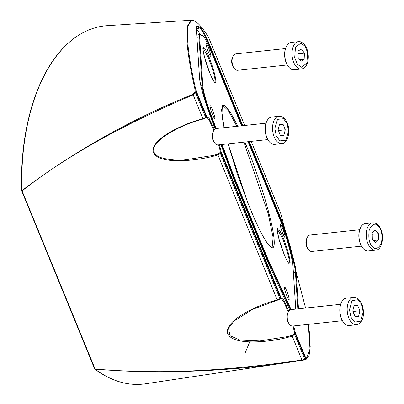 <?xml version="1.0" encoding="UTF-8"?>
<svg xmlns="http://www.w3.org/2000/svg" width="404" height="404" viewBox="0 0 404 404"><rect width="100%" height="100%" fill="white"/><g stroke="black" fill="none" stroke-linecap="round" stroke-linejoin="round"><path stroke-width="0.61" d="M253.01 153.666L253.768 154.02L248.748 141.627M224.033 83.012L224.488 82.855L225.149 84.088L225.695 87.067M253.232 154.202L253.768 154.02L278.886 215.256L279.386 214.857A36.304 4.267 -109.5 0 1 290.885 248.975L293.945 260.928A36.304 4.267 -109.5 0 1 296.122 272.316L298.495 308.823M268.988 141.349L268.7 140.976A13.201 7.398 -96.1 0 1 266.69 137.355A13.201 7.398 -96.1 0 1 266.63 121.634L266.832 121.205A13.751 7.706 83.9 0 0 266.898 137.582A13.751 7.706 83.9 0 0 268.988 141.349A13.751 7.706 83.9 0 0 274.558 144.4L281.805 143.622A13.751 7.706 83.9 0 1 274.149 136.804A13.751 7.706 83.9 0 1 278.876 116.271L271.629 117.049A13.751 7.706 83.9 0 0 266.832 121.205M267.776 139.592L218.14 144.905A8.252 4.621 -96.1 0 1 214.802 143.077A8.252 4.621 -96.1 0 1 213.544 140.819A8.252 4.621 -96.1 0 1 213.504 130.992A8.252 4.621 -96.1 0 1 216.382 128.497L266.019 123.185M214.802 143.077L213.999 142.036A6.727 3.767 -96.1 0 1 212.979 140.193A6.727 3.767 -96.1 0 1 212.943 132.184L213.504 130.992M287.153 123.765L283.558 118.71L277.528 119.367L274.836 128.371L276.25 135.835L279.841 140.89L285.87 140.238L288.562 131.234L287.153 123.765M279.411 124.715L283.083 124.321L285.274 129.795L278.477 130.527L278.154 129.714M285.274 129.795L283.891 135.279L280.315 135.284L278.129 129.805L279.512 124.326L283.083 124.321M362.666 247.899L362.378 247.526A13.201 7.398 -96.1 0 1 360.307 228.184L360.509 227.755A13.751 7.706 83.9 0 0 362.666 247.899A13.751 7.706 83.9 0 0 363.176 248.521A13.751 7.706 83.9 0 0 368.236 250.95L375.483 250.172A13.751 7.706 83.9 0 1 370.428 247.743A13.751 7.706 83.9 0 1 366.302 232.79A13.751 7.706 83.9 0 1 372.559 222.821L365.307 223.599A13.751 7.706 83.9 0 0 360.509 227.755M361.454 246.142L311.822 251.455A8.252 4.621 -96.1 0 1 308.787 250A8.252 4.621 -96.1 0 1 308.479 249.627A8.252 4.621 -96.1 0 1 307.186 237.542A8.252 4.621 -96.1 0 1 310.065 235.047L359.696 229.73M308.479 249.627L307.676 248.581A6.727 3.767 -96.1 0 1 306.626 238.734L307.186 237.542M378.543 226.457C375.821 222.634 372.735 223.634 369.286 229.467C368.175 237.936 369.15 243.531 372.215 246.248C374.942 250.071 378.023 249.066 381.472 243.233C382.588 234.764 381.608 229.174 378.543 226.457M378.417 233.658L378.578 239.966L375.543 242.658L372.342 239.042L372.18 232.739L375.22 230.048L378.417 233.658L372.225 234.325M378.578 239.966L373.629 240.496M286.946 296.056A6.878 0.808 70.5 0 0 289.067 299.803A6.878 0.808 70.5 0 0 286.593 290.587A6.878 0.808 70.5 0 0 284.477 286.84A6.878 0.808 70.5 0 0 286.946 296.056M282.891 233.669A6.878 0.808 70.5 0 0 285.012 237.416A6.878 0.808 70.5 0 0 282.537 228.199A6.878 0.808 70.5 0 0 280.421 224.452A6.878 0.808 70.5 0 0 282.891 233.669M208.59 52.505A6.878 0.808 70.5 0 0 210.711 56.252A6.878 0.808 70.5 0 0 208.237 47.036A6.878 0.808 70.5 0 0 206.121 43.289A6.878 0.808 70.5 0 0 208.59 52.505M212.645 114.893A6.878 0.808 70.5 0 0 214.766 118.64A6.878 0.808 70.5 0 0 212.292 109.423A6.878 0.808 70.5 0 0 210.176 105.676A6.878 0.808 70.5 0 0 212.645 114.893M244.844 142.046L245.829 144.43C253.571 162.307 271.655 214.216 274.084 239.047C276.058 262.772 259.959 232.739 252.061 213.135L247.864 202.894L252.056 213.1C259.08 229.517 264.706 240.249 268.938 245.294L271.276 247.329L272.129 247.42L273.114 237.507L268.165 213.504L243.91 142.147M236.865 126.306L228.417 110.817L222.75 105.454L222.286 105.823L221.953 115.559L224.074 127.674L221.528 109.787L224.089 104.833L230.346 112.14L237.82 126.205M228.048 143.844L237.562 174.806L247.859 202.874L228.043 143.844M214.807 82.396L215.105 80.194C214.438 75.099 212.11 67.407 208.121 57.121L203.141 48.066M209.954 73.432C208.1 69.205 203.495 55.858 203.005 49.44C202.692 43.445 206.969 51.757 208.863 56.661C210.711 60.888 215.317 74.235 215.807 80.654C216.125 86.648 211.847 78.336 209.954 73.432L204.798 58.257C203.035 50.424 202.485 47 203.151 47.995L203.025 48.061M289.077 263.56L289.405 261.358C288.739 256.262 286.411 248.571 282.421 238.284L277.442 229.23M284.254 254.596C282.401 250.369 277.795 237.022 277.306 230.603C276.993 224.609 281.27 232.921 283.164 237.825C285.012 242.052 289.618 255.399 290.107 261.817C290.425 267.812 286.148 259.499 284.254 254.596L279.098 239.421C277.336 231.588 276.785 228.164 277.452 229.159L277.326 229.225M259.853 340.956L287.138 336.663L291.956 335.431L293.971 334.093A20.735 11.62 83.9 0 0 294.445 333.194L294.572 332.411L292.945 326.018M185.552 159.792L212.837 155.5L217.655 154.267L219.67 152.929A20.735 11.62 83.9 0 0 220.145 152.03L220.271 151.248L218.645 144.854M194.718 92.314A0.55 0.273 16.8 0 1 195.435 92.572L193.127 94.859C121.841 125.058 64.822 157.08 22.079 190.93L21.856 190.637C73.715 151.54 130.744 119.433 192.935 94.314L194.718 92.314A173.397 97.147 -96.1 0 1 195.092 91.102L195.157 90.117C190.617 69.932 187.911 53.919 187.042 42.087L187.416 26.043L191.849 20.2M294.572 332.411A0.55 0.429 -11.1 0 1 295.329 332.593L295.127 333.537A21.286 11.928 -96.1 0 1 294.637 334.456L304.853 359.358A0.55 0.455 80.6 0 1 304.49 359.949L145.445 383.8A180.139 100.924 83.9 0 1 95.097 369.211A0.55 0.404 126.4 0 1 95.081 369.216L94.657 368.923L21.604 190.698A0.55 0.55 0 0 0 21.644 190.89L22.079 190.93L95.092 368.958C154.015 374.553 222.947 371.574 301.879 360.025L304.853 359.358A172.846 96.839 83.9 0 0 305.661 359.217L306.151 358.994L310.025 349.511L308.343 324.367L309.312 331.724L310.196 346.531L309.085 355.469L305.818 359.696A0.55 0.545 71 0 1 305.727 359.717L305.293 359.807A0.55 0.455 79.7 0 1 305.293 359.807A173.397 97.147 -96.1 0 1 304.495 359.949L302.03 360.323C233.951 371.433 164.973 374.397 95.097 369.211A0.55 0.404 126.4 0 1 94.723 368.978M280.729 213.363L305.576 308.065L280.714 213.322L251.207 141.365L280.724 213.342A0.55 0.55 0 0 0 280.709 213.297L280.694 213.272M244.683 125.467L208.439 37.082A0.55 0.55 0 0 0 208.393 36.996A0.55 0.485 147.6 0 1 208.444 37.107C197.874 20.245 191.117 16.458 188.183 25.745C186.158 37.506 188.744 59.009 195.93 90.243L195.804 91.36A172.846 96.839 83.9 0 0 195.435 92.572L205.646 117.473A21.286 11.928 -96.1 0 1 206.338 117.044L206.757 116.645A0.55 0.54 25.7 0 1 206.737 117.064L206.151 117.569A0.55 0.444 -119.1 0 0 206.338 117.044L195.804 91.36A0.55 0.278 17.2 0 0 195.092 91.102M293.971 334.093A0.55 0.359 -150.3 0 1 294.637 334.456L292.077 336.128C275.376 341.486 233.891 346.839 227.785 333.83C223.064 320.433 259.999 303.995 277.225 299.925L279.947 298.637A21.286 11.928 -96.1 0 1 280.639 298.208L281.058 297.809L283.436 299.516L288.784 311.035M219.423 144.768L221.028 151.429L220.826 152.374A21.286 11.928 -96.1 0 1 220.337 153.293L217.776 154.964C201.076 160.322 159.59 165.675 153.485 152.667C148.763 139.269 185.699 122.831 202.924 118.761L205.646 117.473A0.55 0.434 -124.7 0 1 205.51 117.973L203.151 119.039L202.924 118.761L192.935 94.314M206.03 117.615A0.55 0.444 -119.1 0 0 206.151 117.569L205.51 117.973A0.55 0.434 -124.7 0 1 205.358 118.034L198.44 120.397M213.792 130.452L209.545 120.796L206.863 117.074M280.331 298.778A0.55 0.444 -119.1 0 0 280.452 298.733L279.81 299.137A0.55 0.434 -124.7 0 1 279.659 299.197L272.74 301.561M288.219 311.954L283.901 302.061L281.164 298.238M195.157 90.117A0.55 0.384 -12.8 0 1 195.93 90.243L206.757 116.645L209.1 118.296L214.388 129.618M291.956 335.431L302.03 360.323M304.49 359.949A0.55 0.455 80.6 0 1 304.485 359.949L305.818 359.696A0.55 0.545 71 0 0 306.151 358.994L295.329 332.593L293.723 325.932M294.445 333.194A0.55 0.343 -153.7 0 1 295.127 333.537L305.661 359.217A0.55 0.455 79.7 0 1 305.308 359.807M280.982 298.223L281.038 298.228A0.55 0.54 -154.3 0 0 281.058 297.809L221.028 151.429A0.55 0.429 168.9 0 0 220.271 151.248M281.038 298.228L280.452 298.733A0.55 0.444 -119.1 0 0 280.639 298.208L220.826 152.374A0.55 0.343 -153.7 0 0 220.145 152.03M217.655 154.267L277.225 299.925L277.452 300.202L279.81 299.137A0.55 0.434 -124.7 0 0 279.947 298.637L220.337 153.293A0.55 0.359 -150.3 0 0 219.67 152.929M288.466 66.726L288.178 66.347A13.201 7.398 -96.1 0 1 287.941 66.034A13.201 7.398 -96.1 0 1 286.108 47.01L286.31 46.581A13.751 7.706 83.9 0 0 288.224 66.397A13.751 7.706 83.9 0 0 288.466 66.726A13.751 7.706 83.9 0 0 294.031 69.771L301.283 68.998A13.751 7.706 83.9 0 1 295.47 65.62A13.751 7.706 83.9 0 1 292.178 50.884A13.751 7.706 83.9 0 1 298.354 41.647L291.107 42.425A13.751 7.706 83.9 0 0 286.31 46.581M287.254 64.968L237.618 70.281A8.252 4.621 -96.1 0 1 234.275 68.453A8.252 4.621 -96.1 0 1 234.128 68.256A8.252 4.621 -96.1 0 1 232.982 56.368A8.252 4.621 -96.1 0 1 235.86 53.873L285.497 48.556M233.603 67.569A6.727 3.767 -96.1 0 1 233.477 67.407A6.727 3.767 -96.1 0 1 233.355 67.246A6.727 3.767 -96.1 0 1 232.421 57.555L232.982 56.368M305.005 46.117L300.818 43.157L295.481 47.228L294.698 57.656L297.349 64.236L301.536 67.195L306.878 63.13L307.656 52.697L305.005 46.117M304.414 53.146L304.167 59.353L300.935 61.383L297.945 57.211L298.187 51.005L301.419 48.97L304.414 53.146L298.076 53.823M304.167 59.353L299.813 59.817M343.622 322.478L343.334 322.104A13.201 7.398 -96.1 0 1 341.451 318.791A13.201 7.398 -96.1 0 1 341.264 302.763L341.466 302.333A13.751 7.706 83.9 0 0 341.663 319.029A13.751 7.706 83.9 0 0 343.622 322.478A13.751 7.706 83.9 0 0 349.187 325.528L356.439 324.75A13.751 7.706 83.9 0 1 348.91 318.251A13.751 7.706 83.9 0 1 353.51 297.4L346.258 298.177A13.751 7.706 83.9 0 0 341.466 302.333M342.41 320.72L292.774 326.033A8.252 4.621 -96.1 0 1 289.431 324.205A8.252 4.621 -96.1 0 1 288.259 322.134A8.252 4.621 -96.1 0 1 288.138 312.12A8.252 4.621 -96.1 0 1 291.016 309.626L340.653 304.313M289.431 324.205L288.633 323.165A6.727 3.767 -96.1 0 1 287.673 321.473A6.727 3.767 -96.1 0 1 287.577 313.312L288.138 312.12M361.671 304.616L358.01 299.718L352.015 300.662L349.475 309.823L350.995 317.246L354.656 322.145L360.651 321.2L363.191 312.039L361.671 304.616M354.02 305.752L357.626 305.363L359.893 310.757L353.096 311.484L352.833 310.858M359.893 310.757L358.601 316.322L355.04 316.494L352.773 311.105L354.066 305.54L357.626 305.363M245.046 144.895L245.829 144.43M208.121 57.121L208.863 56.661M282.421 238.284L283.164 237.825M107.095 25.674A180.139 100.924 83.9 0 0 60.706 50.899A180.139 100.924 83.9 0 0 21.856 190.637L21.604 190.698C19.791 133.759 34.714 80.007 60.469 51.01C74.25 35.37 89.794 26.927 107.095 25.674L191.668 20.205C195.607 19.993 201.182 25.588 208.393 36.996M241.577 125.801L210.757 50.651A26.957 3.166 70.5 0 0 202.914 36.047L200.546 34.764A26.957 3.166 70.5 0 0 199.632 37.037L202.808 85.906A26.957 3.166 70.5 0 0 210.489 113.352L216.135 128.538M222.064 144.486L232.446 172.402A26.957 3.166 70.5 0 0 234.921 178.735L266.15 254.889A26.957 3.166 70.5 0 0 268.574 260.489L289.683 306.454A26.957 3.166 70.5 0 0 291.198 309.605M295.753 309.121L292.844 264.317A26.957 3.166 70.5 0 0 291.228 255.863L288.168 243.91A26.957 3.166 70.5 0 0 279.629 218.579L248.096 141.698L279.608 218.529M269.66 266.155A0.55 0.333 -24.7 0 0 269.645 266.11L289.825 310.055L269.66 266.155A36.304 4.267 -109.5 0 1 266.393 258.611L235.163 182.457A36.304 4.267 -109.5 0 1 231.83 173.927L220.927 144.607L235.143 182.411M215.115 128.977L209.873 114.877A36.304 4.267 -109.5 0 1 199.526 77.906L196.349 29.038A36.304 4.267 -109.5 0 1 197.586 25.972L199.955 27.26A36.304 4.267 -109.5 0 1 210.514 46.935L242.809 125.669M249.329 141.567L279.386 214.857M196.384 29.214A35.754 4.202 -109.5 0 1 200.106 34.375M196.379 29.108L199.611 27.962L197.243 26.674A35.754 4.202 70.5 0 0 196.637 26.568L196.632 26.573M209.449 47.536L210.014 47.334A35.754 4.202 70.5 0 0 199.611 27.962A0.55 0.54 -61.5 0 0 199.955 27.26M278.351 215.448L278.886 215.256A35.754 4.202 70.5 0 1 290.213 248.859L289.506 249.111M224.765 83.3L210.014 47.334L210.514 46.935M292.42 261.115L293.274 260.812L290.213 248.859A0.55 0.333 165.6 0 1 290.885 248.975M293.415 272.735L295.415 272.028A35.754 4.202 70.5 0 0 293.274 260.812A0.55 0.333 165.6 0 1 293.945 260.928M297.814 308.898L295.415 272.028A0.55 0.505 176.3 0 1 296.122 272.316M196.47 26.947L197.243 26.674A0.55 0.54 -61.5 0 0 197.586 25.972M290.547 309.722A27.507 3.232 -109.5 0 1 289.234 306.969L268.125 261.009A27.507 3.232 -109.5 0 1 265.65 255.293L234.416 179.139A27.507 3.232 -109.5 0 1 231.896 172.675L221.437 144.551M288.522 307.217L289.234 306.969A0.55 0.333 -24.7 0 0 289.683 306.454M267.493 261.231L268.125 261.009A0.55 0.333 -24.7 0 0 268.574 260.489M265.115 255.48L266.15 254.889M233.901 179.32L234.921 178.735M231.431 172.841L232.446 172.402M215.554 128.73L209.939 113.625A27.507 3.232 -109.5 0 1 202.096 85.613L198.919 36.749A27.507 3.232 -109.5 0 1 199.389 34.35L196.778 35.274M209.474 113.792L210.489 113.352M200.914 86.032L202.096 85.613A0.55 0.505 176.3 0 1 202.808 85.906M196.92 37.456L198.919 36.749A0.55 0.505 176.3 0 1 199.632 37.037M279.629 218.579L279.624 218.554C283.209 227.417 286.067 235.886 288.183 243.955A0.55 0.333 165.6 0 0 288.168 243.91M288.188 244.006A0.55 0.333 165.6 0 0 288.183 243.955L291.244 255.909A0.55 0.333 165.6 0 0 291.228 255.863M210.757 50.651L241.582 125.801M291.254 255.959A0.55 0.333 165.6 0 0 291.244 255.909L292.875 264.463A0.55 0.505 176.3 0 0 292.844 264.317M202.914 36.047A0.55 0.54 -61.5 0 0 202.662 35.749C203.924 36.001 206.621 40.961 210.752 50.626M292.865 264.61A0.55 0.505 176.3 0 0 292.875 264.463L295.779 309.116M200.546 34.764A0.55 0.54 -61.5 0 0 200.293 34.461L202.662 35.749M196.369 29.335A0.55 0.505 176.3 0 0 196.349 29.038M199.546 78.194A0.55 0.505 176.3 0 0 199.526 77.906M196.642 26.568L196.384 29.184L199.561 78.053C200.384 85.941 203.823 98.212 209.873 114.867L209.873 114.877M235.163 182.457L269.645 266.11M259.974 340.946L239.971 340.072L230.002 335.714L228.502 328.316L233.956 321.099L252.616 309.353L277.492 300.167M203.192 119.003L203.151 119.039C188.097 122.978 174.503 129.179 162.357 137.658L155.176 145.177C153.596 147.475 153.273 149.919 154.207 152.515C155.747 155.02 158.07 156.742 161.176 157.681C169.251 159.923 177.422 160.62 185.673 159.782L185.673 159.782M225.149 84.088L242.228 125.73M281.805 143.622C286.845 144.299 291.4 131.936 287.325 123.301C285.482 118.64 282.664 116.296 278.876 116.271M375.483 250.172C382.548 250.733 385.416 232.457 378.417 225.508C376.664 223.543 374.71 222.649 372.559 222.821M245.077 353.046L249.849 341.602M94.657 368.923A0.55 0.55 0 0 0 94.839 369.155C111.524 381.346 128.391 386.224 145.445 383.8M200.293 34.461L199.389 34.35M209.873 114.867L215.12 128.972M208.439 37.082L244.688 125.467M289.123 263.565C288.108 262.307 287.966 263.241 284.249 254.571M214.776 82.396L214.822 82.401C213.807 81.143 213.666 82.078 209.949 73.407M233.477 67.407L234.275 68.453M301.283 68.998C309.318 68.054 310.322 52.475 304.985 45.299C302.601 42.44 300.394 41.223 298.354 41.647M356.439 324.75C364.039 323.24 364.863 311.863 361.832 304.121C360.126 299.758 357.353 297.521 353.51 297.4"/></g></svg>
